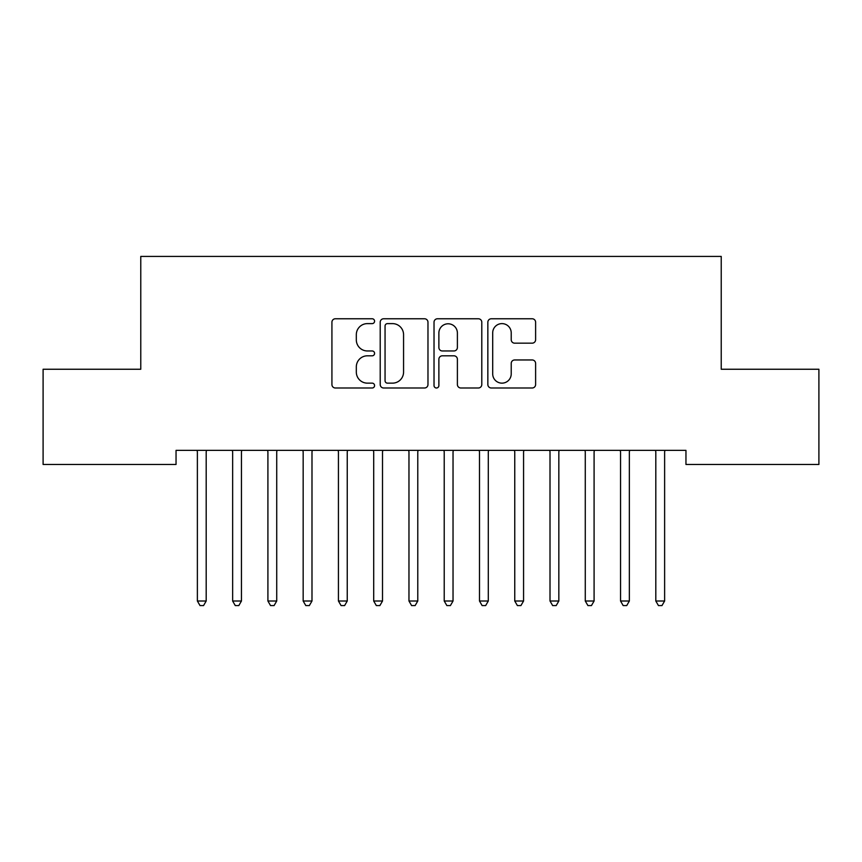 <?xml version="1.0" encoding="UTF-8"?>
<svg xmlns="http://www.w3.org/2000/svg" width="862" height="862" viewBox="0 0 862 862"><rect width="100%" height="100%" fill="white"/><g stroke="black" fill="none" stroke-linecap="round" stroke-linejoin="round"><path stroke-width="1.29" d="M374.582 321.192A2.424 2.424 0 0 0 372.158 318.768L335.383 318.768A3.459 3.459 0 0 0 331.924 322.237L331.924 384.538A3.459 3.459 0 0 0 335.383 387.997L372.158 387.997A2.424 2.424 0 0 0 374.582 385.573A2.424 2.424 0 0 0 372.158 383.148L367.395 383.148A11.077 11.077 0 0 1 356.318 372.072L356.318 366.889A11.077 11.077 0 0 1 367.395 355.812L372.158 355.812A2.424 2.424 0 0 0 374.582 353.388A2.424 2.424 0 0 0 372.158 350.963L367.395 350.963A11.077 11.077 0 0 1 356.318 339.887L356.318 334.693A11.077 11.077 0 0 1 367.395 323.616L372.158 323.616A2.424 2.424 0 0 0 374.582 321.192M532.156 343.173A3.459 3.459 0 0 0 535.614 339.714L535.614 322.237A3.459 3.459 0 0 0 532.156 318.768L491.318 318.768A3.459 3.459 0 0 0 487.849 322.237L487.849 384.538A3.459 3.459 0 0 0 491.318 387.997L532.156 387.997A3.459 3.459 0 0 0 535.614 384.538L535.614 363.419A3.459 3.459 0 0 0 532.156 359.96L514.679 359.96A3.459 3.459 0 0 0 511.22 363.419L511.22 373.892A9.256 9.256 0 0 1 501.953 383.148A9.256 9.256 0 0 1 492.698 373.892L492.698 332.872A9.256 9.256 0 0 1 501.953 323.616A9.256 9.256 0 0 1 511.22 332.872L511.22 339.714A3.459 3.459 0 0 0 514.679 343.173L532.156 343.173M685.958 450.363L176.042 450.363L176.042 464.467L43.1 464.467L43.1 369.248L140.775 369.248L140.775 256.413L721.225 256.413L721.225 369.248L818.9 369.248L818.9 464.467L685.958 464.467L685.958 450.363M427.972 322.237A3.459 3.459 0 0 0 424.513 318.768L383.665 318.768A3.459 3.459 0 0 0 380.207 322.237L380.207 384.538A3.459 3.459 0 0 0 383.665 387.997L424.513 387.997A3.459 3.459 0 0 0 427.972 384.538L427.972 322.237M437.487 318.768L478.335 318.768A3.459 3.459 0 0 1 481.793 322.237L481.793 384.538A3.459 3.459 0 0 1 478.335 387.997L460.858 387.997A3.459 3.459 0 0 1 457.388 384.538L457.388 359.271A3.459 3.459 0 0 0 453.929 355.812L442.335 355.812A3.459 3.459 0 0 0 438.877 359.271L438.877 385.573A2.424 2.424 0 0 1 436.452 387.997A2.424 2.424 0 0 1 434.028 385.573L434.028 322.237A3.459 3.459 0 0 1 437.487 318.768M387.469 323.616A2.424 2.424 0 0 0 385.055 326.041L385.055 380.735A2.424 2.424 0 0 0 387.469 383.148L392.49 383.148A11.077 11.077 0 0 0 403.567 372.072L403.567 334.693A11.077 11.077 0 0 0 392.49 323.616L387.469 323.616M457.388 333.044A9.256 9.256 0 0 0 448.132 323.789A9.256 9.256 0 0 0 438.877 333.044L438.877 347.505A3.459 3.459 0 0 0 442.335 350.963L453.929 350.963A3.459 3.459 0 0 0 457.388 347.505L457.388 333.044M197.129 450.88A3.523 3.523 -179.2 0 1 197.376 452.194A3.523 3.523 179.5 0 0 197.129 450.88L196.913 450.363M206.654 450.363L206.449 450.88A3.523 3.523 179.5 0 0 206.19 452.194L206.19 601.008L197.376 601.008L197.376 452.194M206.19 601.008L203.551 605.587L200.027 605.587L197.376 601.008M232.384 450.88A3.523 3.523 -179.2 0 1 232.643 452.194A3.523 3.523 179.5 0 0 232.384 450.88L232.18 450.363M267.651 450.88A3.523 3.523 -179.2 0 1 267.91 452.194A3.523 3.523 179.5 0 0 267.651 450.88L267.446 450.363M241.92 450.363L241.716 450.88A3.523 3.523 179.5 0 0 241.457 452.194L241.457 601.008L232.643 601.008L232.643 452.194M241.457 601.008L238.817 605.587L235.283 605.587L232.643 601.008M277.187 450.363L276.971 450.88A3.523 3.523 179.5 0 0 276.724 452.194L276.724 601.008L267.91 601.008L267.91 452.194M276.724 601.008L274.073 605.587L270.549 605.587L267.91 601.008M302.918 450.88A3.523 3.523 -179.2 0 1 303.165 452.194A3.523 3.523 179.5 0 0 302.918 450.88L302.702 450.363M338.173 450.88A3.523 3.523 -179.2 0 1 338.432 452.194A3.523 3.523 179.5 0 0 338.173 450.88L337.969 450.363M312.453 450.363L312.238 450.88A3.523 3.523 179.5 0 0 311.99 452.194L311.99 601.008L303.165 601.008L303.165 452.194M311.99 601.008L309.339 605.587L305.816 605.587L303.165 601.008M347.709 450.363L347.505 450.88A3.523 3.523 179.5 0 0 347.246 452.194L347.246 601.008L338.432 601.008L338.432 452.194M347.246 601.008L344.606 605.587L341.083 605.587L338.432 601.008M373.44 450.88A3.523 3.523 -179.2 0 1 373.699 452.194A3.523 3.523 179.5 0 0 373.44 450.88L373.235 450.363M382.976 450.363L382.771 450.88A3.523 3.523 179.5 0 0 382.512 452.194L382.512 601.008L373.699 601.008L373.699 452.194M382.512 601.008L379.873 605.587L376.338 605.587L373.699 601.008M408.707 450.88A3.523 3.523 -179.2 0 1 408.965 452.194A3.523 3.523 179.5 0 0 408.707 450.88L408.502 450.363M418.242 450.363L418.027 450.88A3.523 3.523 179.5 0 0 417.779 452.194L417.779 601.008L408.965 601.008L408.965 452.194M417.779 601.008L415.128 605.587L411.605 605.587L408.965 601.008M443.973 450.88A3.523 3.523 -179.2 0 1 444.221 452.194A3.523 3.523 179.5 0 0 443.973 450.88L443.758 450.363M453.498 450.363L453.293 450.88A3.523 3.523 179.5 0 0 453.035 452.194L453.035 601.008L444.221 601.008L444.221 452.194M453.035 601.008L450.395 605.587L446.872 605.587L444.221 601.008M479.229 450.88A3.523 3.523 -179.2 0 1 479.487 452.194A3.523 3.523 179.5 0 0 479.229 450.88L479.024 450.363M488.765 450.363L488.56 450.88A3.523 3.523 179.5 0 0 488.301 452.194L488.301 601.008L479.487 601.008L479.487 452.194M488.301 601.008L485.662 605.587L482.127 605.587L479.487 601.008M514.495 450.88A3.523 3.523 -179.2 0 1 514.754 452.194A3.523 3.523 179.5 0 0 514.495 450.88L514.291 450.363M524.031 450.363L523.827 450.88A3.523 3.523 179.5 0 0 523.568 452.194L523.568 601.008L514.754 601.008L514.754 452.194M523.568 601.008L520.917 605.587L517.394 605.587L514.754 601.008M549.762 450.88A3.523 3.523 -179.2 0 1 550.01 452.194A3.523 3.523 179.5 0 0 549.762 450.88L549.547 450.363M559.298 450.363L559.082 450.88A3.523 3.523 179.5 0 0 558.835 452.194L558.835 601.008L550.01 601.008L550.01 452.194M558.835 601.008L556.184 605.587L552.661 605.587L550.01 601.008M585.029 450.88A3.523 3.523 -179.2 0 1 585.276 452.194A3.523 3.523 179.5 0 0 585.029 450.88L584.813 450.363M594.554 450.363L594.349 450.88A3.523 3.523 179.5 0 0 594.09 452.194L594.09 601.008L585.276 601.008L585.276 452.194M594.09 601.008L591.451 605.587L587.927 605.587L585.276 601.008M620.284 450.88A3.523 3.523 -179.2 0 1 620.543 452.194A3.523 3.523 179.5 0 0 620.284 450.88L620.08 450.363M629.82 450.363L629.616 450.88A3.523 3.523 179.5 0 0 629.357 452.194L629.357 601.008L620.543 601.008L620.543 452.194M629.357 601.008L626.717 605.587L623.183 605.587L620.543 601.008M655.551 450.88A3.523 3.523 -179.2 0 1 655.81 452.194A3.523 3.523 179.5 0 0 655.551 450.88L655.346 450.363M665.087 450.363L664.871 450.88A3.523 3.523 179.5 0 0 664.624 452.194L664.624 601.008L655.81 601.008L655.81 452.194M664.624 601.008L661.973 605.587L658.449 605.587L655.81 601.008"/></g></svg>
